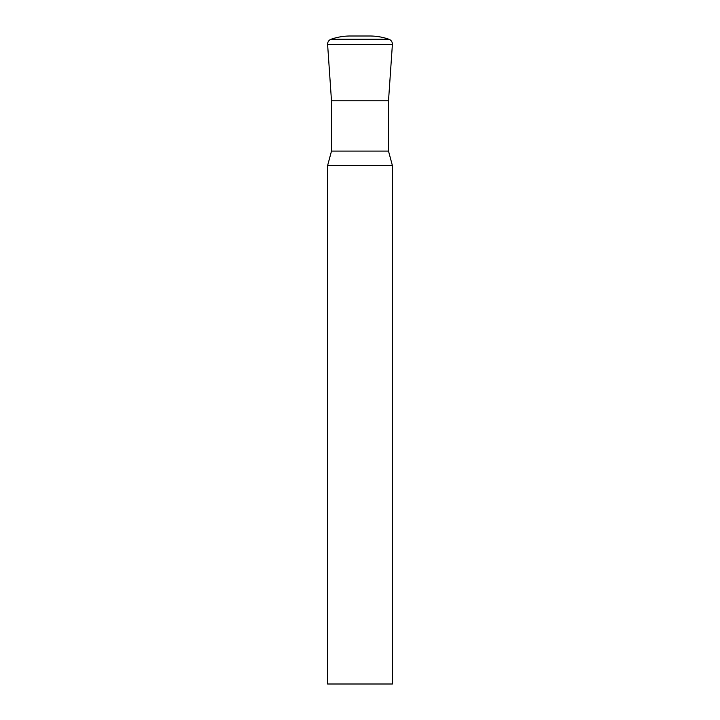 <?xml version="1.0" encoding="UTF-8"?>
<svg xmlns="http://www.w3.org/2000/svg" width="720" height="720" viewBox="0 0 720 720"><rect width="100%" height="100%" fill="white"/><g stroke="black" fill="none" stroke-linecap="round" stroke-linejoin="round"><path stroke-width="1.08" d="M392.4 165.6L327.6 165.6L327.6 684L392.4 684L392.4 165.6L388.512 151.092L331.488 151.092L327.6 165.6M388.512 151.092L388.512 100.8L331.488 100.8L388.512 100.8L392.391 44.505A5.184 5.184 0 0 0 388.926 39.249A58.32 58.32 0 0 0 369.72 36L350.28 36A58.32 58.32 0 0 0 331.074 39.249L388.926 39.249M331.488 151.092L331.488 100.8L327.609 44.505A5.184 5.184 0 0 1 331.074 39.249M327.609 44.505L392.391 44.505"/></g></svg>
